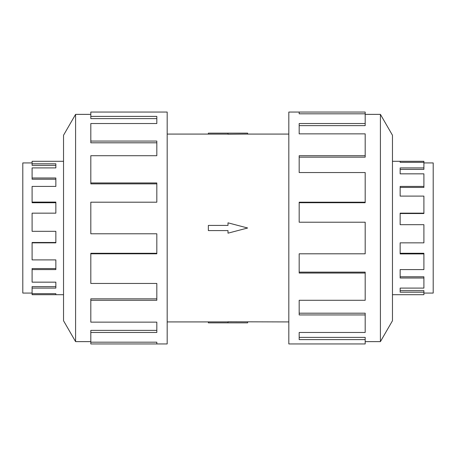 <?xml version="1.0" encoding="UTF-8"?>
<svg xmlns="http://www.w3.org/2000/svg" width="456" height="456" viewBox="0 0 456 456"><rect width="100%" height="100%" fill="white"/><g stroke="black" fill="none" stroke-linecap="round" stroke-linejoin="round"><path stroke-width="0.68" d="M167.181 134.081L208.358 134.081M208.358 321.919L167.181 321.919M288.819 321.919L228 321.776L228 322.854L208.358 322.854L208.358 321.879L228 321.879M228 134.121L208.358 134.121L208.358 133.146L247.642 133.146L247.642 134.081L288.819 134.081M247.642 134.081L228 134.224L228 133.146M423.903 162.934L433.2 162.934L433.2 293.065L423.903 293.065M423.903 167.905L423.903 169.381L400.146 169.381L400.146 173.844L400.146 167.905L423.903 167.905L423.903 162.313L400.146 162.313L400.146 161.304L423.903 161.304L423.903 162.313M423.903 186.413L423.903 187.433L400.146 187.433L400.146 196.103L400.146 186.413L423.903 186.413L423.903 173.844L400.146 173.844M423.903 213.157L423.903 213.522L400.146 213.522L400.146 224.677L400.146 213.157L423.903 213.157L423.903 196.103L400.146 196.103M400.146 242.843L400.146 253.274L423.903 253.274L423.903 253.906L400.146 253.906L400.146 242.843L423.903 242.843L423.903 224.677L400.146 224.677M400.146 269.587L400.146 276.781L423.903 276.781L423.903 278.012L400.146 278.012L400.146 269.587L423.903 269.587L423.903 253.906M400.146 288.095L400.146 290.632L423.903 290.632L423.903 292.205L400.146 292.205L400.146 288.095L423.903 288.095L423.903 278.012M392.462 161.304L400.146 161.304L400.146 162.313M423.903 292.205L423.903 294.696L392.462 294.696M32.097 162.934L22.8 162.934L22.8 293.065L32.097 293.065M63.538 161.304L32.097 161.304L32.097 165.368L55.854 165.368L55.854 167.905L32.097 167.905L32.097 179.219L55.854 179.219L55.854 186.413L32.097 186.413L32.097 202.726L55.854 202.726L55.854 213.157L32.097 213.157L32.097 231.323L55.854 231.323L55.854 242.843L32.097 242.843L32.097 259.897L55.854 259.897L55.854 269.587L32.097 269.587L32.097 282.156L55.854 282.156L55.854 288.095L32.097 288.095L32.097 294.696L63.538 294.696M365.188 341.63L380.412 341.63L392.462 320.756L392.462 135.244L380.412 114.37L365.188 114.37M299.182 113.818L299.182 112.056L365.188 112.056L365.188 113.818L299.182 113.818L299.182 112.056L288.819 112.056L288.819 343.944L365.188 343.944L365.188 339.612L299.182 339.612L299.182 332.464L299.182 337.383L365.188 337.383L365.188 339.612M90.812 341.63L75.588 341.63L63.538 320.756L63.538 135.244L75.588 114.37L90.812 114.37M75.588 341.63L75.588 114.37M90.812 116.388L156.818 116.388L156.818 123.536L156.818 118.617L90.812 118.617L90.812 112.056L167.181 112.056L167.181 343.944L90.812 343.944L90.812 342.182L156.818 342.182L156.818 343.944L156.818 342.182M156.818 123.536L90.812 123.536L90.812 141.064L156.818 141.064L156.818 155.707L90.812 155.707L90.812 182.964L156.818 182.964L156.818 202.202L90.812 202.202L90.812 233.78L156.818 233.78L156.818 253.798L90.812 253.798L90.812 283.45L156.818 283.45L156.818 300.293L90.812 300.293L90.812 322.141L156.818 322.141L156.818 332.464L90.812 332.464L90.812 342.182M90.812 332.464L90.812 330.372L156.818 330.372L156.818 322.141M90.812 300.293L90.812 298.845L156.818 298.845L156.818 283.45M90.812 253.798L90.812 253.285L156.818 253.285L156.818 233.78M156.818 202.202L156.818 183.865L90.812 183.865L90.812 182.964M156.818 155.707L156.818 142.802L90.812 142.802L90.812 141.064M299.182 332.464L365.188 332.464L365.188 314.936L299.182 314.936L299.182 300.293L299.182 313.198L365.188 313.198L365.188 314.936M299.182 300.293L365.188 300.293L365.188 273.036L299.182 273.036L299.182 253.798L299.182 272.135L365.188 272.135L365.188 273.036M299.182 253.798L365.188 253.798L365.188 222.22L299.182 222.22L299.182 202.202L365.188 202.202L365.188 202.715L299.182 202.715L299.182 222.22M365.188 202.202L365.188 172.55L299.182 172.55L299.182 155.707L365.188 155.707L365.188 157.155L299.182 157.155L299.182 172.55M365.188 155.707L365.188 133.859L299.182 133.859L299.182 123.536L365.188 123.536L365.188 125.628L299.182 125.628L299.182 133.859M365.188 123.536L365.188 113.818M380.412 114.37L380.412 341.63M55.854 231.323L55.854 242.478L32.097 242.478L32.097 242.843M55.854 259.897L55.854 268.567L32.097 268.567L32.097 269.587M55.854 282.156L55.854 286.619L32.097 286.619L32.097 288.095M32.097 293.687L55.854 293.687L55.854 294.696L55.854 293.687M32.097 202.093L55.854 202.093L55.854 213.157M32.097 177.988L55.854 177.988L55.854 186.413M32.097 163.795L55.854 163.795L55.854 167.905M228 322.854L247.642 322.854L247.642 321.919M228 230.588L228 233.17L247.642 228L228 222.83L228 225.412L208.358 225.412L208.358 230.588L228 230.588"/></g></svg>
